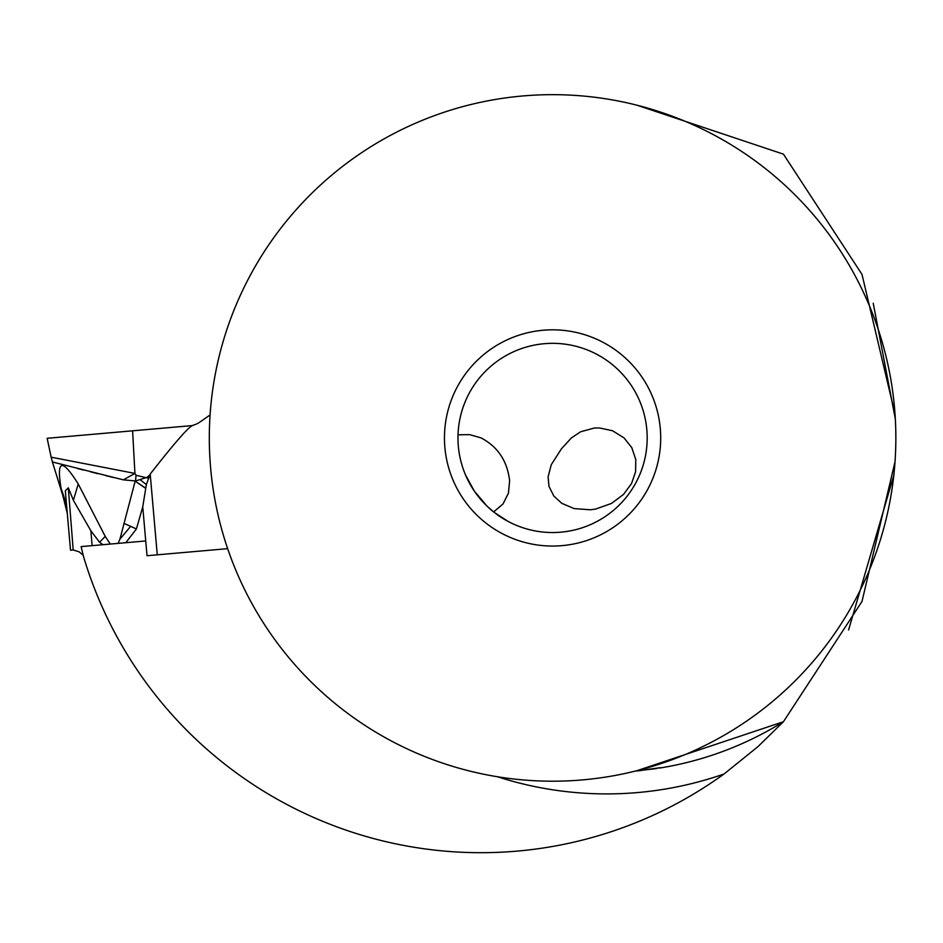 <?xml version="1.0" encoding="UTF-8"?>
<svg xmlns="http://www.w3.org/2000/svg" width="943" height="943" viewBox="0 0 943 943"><rect width="100%" height="100%" fill="white"/><g stroke="black" fill="none" stroke-linecap="round" stroke-linejoin="round"><path stroke-width="1.41" d="M105.875 537.557L105.239 536.402L99.569 542.249L102.952 544.7M110.248 544.064L105.239 536.414L78.245 483.995L73.377 500.309L90.846 530.744L99.557 542.249M62.757 495.299L52.407 461.964L123.333 479.846L135.226 480.93L119.938 539.125L118.087 543.38M123.828 523.318L136.417 528.94L125.808 542.708M113.478 477.523L105.911 475.673M98.025 473.728L90.622 471.854M83.927 470.156L77.467 468.494M61.095 488.557C63.311 497.562 63.311 497.574 61.106 488.592C56.238 459.5 61.943 457.968 78.245 483.995M104.744 535.483L103.105 532.406M73.2 549.969L70.513 550.205L65.315 490.831L68.309 487.814L73.2 549.969L79.118 551.832L83.196 555.262M150.208 474.058L146.354 484.561L142.747 506.851L147.025 555.722L227.664 548.661M149.454 475.272L146.931 477.394L135.509 480.989L136.051 475.284L148.192 478.172M123.333 479.846L134.92 473.421L51.158 457.178L47.15 438.295L132.609 430.821L134.92 473.421L136.051 475.284M96.316 433.992L192.879 425.541C189.673 425.682 175.457 441.854 150.196 474.046L157.269 554.826M140.059 479.657L146.354 484.561M145.599 488.344L135.226 481.166L145.635 488.132M142.747 506.851L136.417 528.94M68.309 487.814L73.389 500.297M61.106 488.592A162.043 141.756 179.1 0 1 66.847 508.348L67.295 513.44L62.839 495.594M66.847 508.383L67.295 513.44M65.315 490.831L66.847 508.348M199.987 422.016A21.618 21.618 0 0 1 192.855 425.269A21.618 21.618 0 0 0 199.987 422.016L210.077 414.944L199.987 422.016M145.729 540.964L81.122 546.61A483.818 483.818 0 0 0 83.585 556.783A414.767 414.767 0 0 0 724.047 773.991L757.759 746.809L783.433 721.725A334.352 334.352 0 0 1 660.902 767.861L659.817 768.038M641.653 770.455A334.352 334.352 0 0 1 635.511 771.044L660.89 767.626M636.961 770.679L783.433 721.725L861.985 601.493L895.025 461.764M895.025 414.142L861.996 274.401L783.433 154.157L637.091 105.239M656.729 768.521L635.511 771.044M895.331 418.975L873.23 303.245C869.257 291.67 869.257 291.67 873.23 303.245M848.582 629.971C843.066 640.533 843.066 640.533 848.582 629.971L894.094 474.376M209.311 437.941A343.276 343.276 0 0 0 552.574 781.205A343.276 343.276 0 0 0 895.85 437.941A343.276 343.276 0 0 0 552.574 94.665A343.276 343.276 0 0 0 209.311 437.941M660.701 437.941A108.115 108.115 0 0 1 552.574 546.056A108.115 108.115 0 0 1 444.459 437.941A108.115 108.115 0 0 1 552.574 329.826A108.115 108.115 0 0 1 660.701 437.941M457.98 437.941A94.606 94.606 0 0 1 552.574 343.335A94.606 94.606 0 0 1 647.181 437.941A94.606 94.606 0 0 1 552.574 532.536A94.606 94.606 0 0 1 457.98 437.941M465.536 474.989L474.376 491.162L487.001 506.12L494.321 512.473L508.301 521.538M507.994 521.373L499.271 516.092M493.649 511.931L503.02 503.963L508.454 493.095L509.609 480.812C507.393 461.151 497.916 446.852 481.166 437.941L469.685 434.64L458.027 434.806M624.089 437.941L612.549 430.762L599.442 427.945L594.196 428.063L580.664 431.753L571.364 437.941L561.391 448.868L551.278 464.687L548.107 476.84L549.003 486.399L553.812 496.018L561.839 503.35L574.134 508.595L590.377 509.786L595.575 509.079L611.512 503.421L623.582 494.368L631.539 483.523L635.594 471.771L635.782 459.547L631.775 447.642L624.089 437.941M132.621 430.81L189.472 425.835M119.938 539.125L130.712 526.3M92.143 545.655L90.846 530.744M724.047 773.991A355.971 355.971 0 0 1 497.444 776.749M52.407 461.964L51.158 457.178"/></g></svg>
